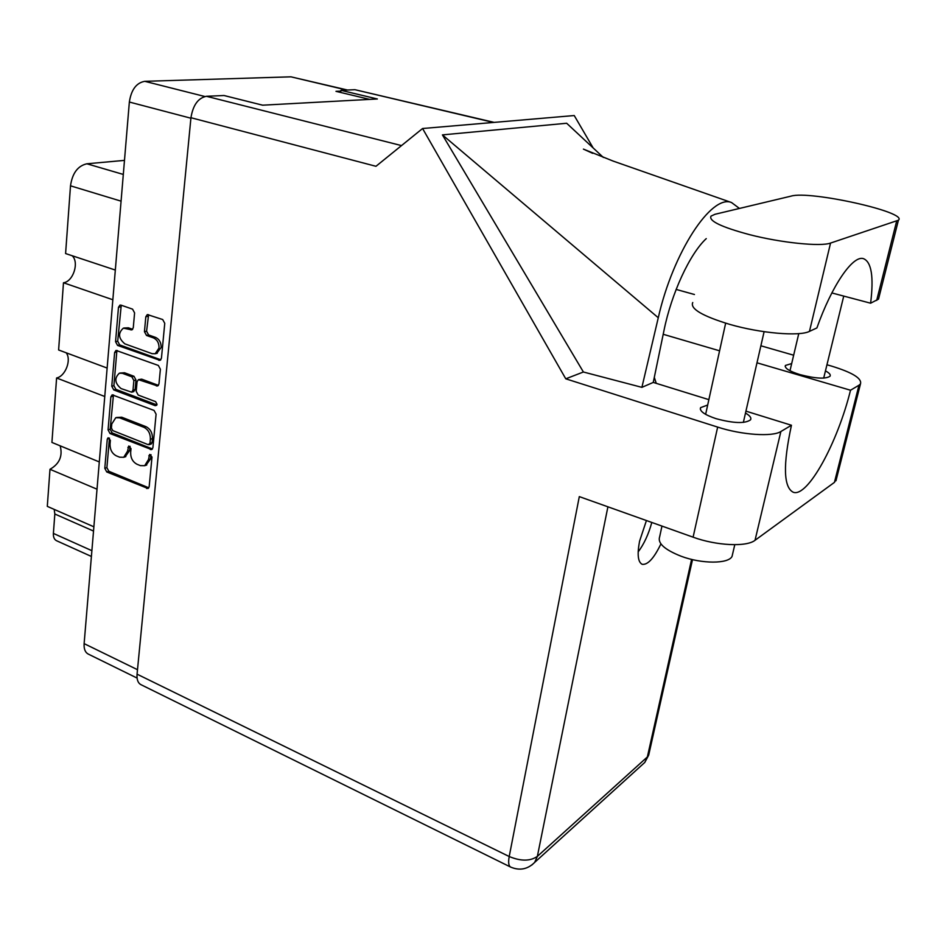 <?xml version="1.0" encoding="UTF-8"?>
<svg xmlns="http://www.w3.org/2000/svg" width="946" height="946" viewBox="0 0 946 946"><rect width="100%" height="100%" fill="white"/><g stroke="black" fill="none" stroke-linecap="round" stroke-linejoin="round"><path stroke-width="1.42" d="M156.669 353.378L161.127 347.513C161.21 342.606 159.377 339.247 155.641 337.438L153.524 337.923C157.261 339.744 159.094 343.114 159.023 348.022L155.168 353.745L152.058 353.65L124.86 343.859C118.356 338.349 117.86 333.11 123.37 328.144L131.813 329.906L133.28 327.742L134.592 312.89L132.558 309.141L120.993 305.144L119.976 305.097L118.475 307.296L115.554 341.695L117.552 345.396L160.004 360.355L161.435 358.238L164.758 323.331L162.688 319.535L147.328 314.557L145.814 316.768L144.454 331.679L146.5 335.44L153.524 337.923M157.036 404.273L155.617 401.648L138.199 395.061L136.189 391.337L137.064 381.735L138.423 379.665L157.615 385.98L158.975 383.91L160.382 369.212L158.337 365.44L116.039 350.41L114.632 352.515L111.77 386.228L113.757 389.906L155.227 405.68L157.036 404.273M154.068 410.434L112.172 394.825L110.871 396.835L108.069 429.886L110.032 433.54L151.679 449.622L152.897 447.695L156.09 414.171L154.068 410.434M137.075 678.069L88.309 654.1C85.187 652.433 83.792 648.944 84.123 643.635L129.354 102.038C131.246 89.716 136.39 82.799 144.773 81.321L290.942 76.827L347.501 90.024M110.032 444.147L110.363 440.339L108.128 437.762L107.276 439.11L104.805 468.329L106.744 471.959L148.037 488.514L149.172 486.67L151.999 457.048L149.657 454.423L148.451 459.626L144.667 465.692L140.386 465.621L137.016 464.261C132.724 461.955 130.595 458.018 130.654 452.46L131.009 448.629L128.727 446.027L127.533 451.195L123.737 457.285L119.634 457.19L116.323 455.842C112.089 453.583 109.996 449.681 110.032 444.147M112.846 299.752L63.477 282.759L58.617 349.973L107.135 368.053M97.024 489.2L49.984 469.299L47.3 506.37L93.879 526.804M104.758 396.492L56.594 377.986L51.924 442.432L99.295 461.932M340.844 91.123L335.972 91.336L369.697 99.389M91.407 556.461L56.618 540.757C54.289 539.598 53.213 537.139 53.39 533.414L54.833 514.009L54.194 509.397M121.076 201.155L70.501 185.818L65.593 253.552L115.317 270.048M124.482 160.382L86.866 163.788L123.311 174.442M60.177 445.838C62.862 456.067 59.456 463.895 49.984 469.299M66.161 352.787C71.754 359.646 65.428 376.307 56.594 377.986M72.156 255.727C79.452 262.302 73.232 281.636 63.477 282.759M70.501 185.818C72.345 173.189 77.797 165.857 86.866 163.788M125.097 456.859L129.626 450.544L127.533 451.195M130.051 446.299L129.626 450.544M145.956 465.278L150.532 458.952L148.451 459.626M150.982 454.659L150.532 458.952M109.464 438.081L106.898 467.655L108.849 471.285L148.806 487.817M113.449 394.908L110.174 429.271L112.136 432.913L152.472 448.96M111.415 428.041L112.787 430.607L148.215 444.667L150 443.319L150.379 439.228C150.461 433.564 148.309 429.602 143.946 427.32L119.634 417.825L115.767 417.706L111.758 423.997L111.415 428.041M151.041 444.088L152.081 442.681L150 443.319M116.476 417.505L121.75 417.221L146.039 426.693C150.402 428.976 152.543 432.937 152.472 438.589L152.081 442.681M156.882 404.912L115.885 389.35L113.898 385.672L116.772 352.007L114.632 352.515M117.316 350.517L116.772 352.007M158.443 385.377L141.711 379.157L138.648 379.606M122.412 373.303L119.373 373.197C114.17 378.104 114.738 383.236 121.088 388.581L131.683 392.176L133.008 390.142L133.871 380.54L131.861 376.827L122.412 373.303L124.541 372.771L119.941 373.055M133.575 391.668L135.124 389.575L133.008 390.142M124.541 372.771L133.977 376.283L135.988 379.996L135.124 389.575M123.914 328.026L128.36 327.801L132.677 329.326M148.593 314.675L146.583 331.206L148.617 334.955L155.641 337.438M121.254 305.239L117.694 341.21L119.693 344.912L160.844 359.776M692.744 302.519C689.953 308.727 702.263 316.011 729.673 324.36C760.395 333.276 799.453 336.622 809.469 331.372L816.895 327.943C831.841 285.586 852.665 255.325 863.296 258.589C871.455 261.735 873.903 276.61 870.616 303.205L878.515 299.125L879.011 297.162M715.034 214.269L711.014 216.114C708.495 220.891 721.313 227.064 749.469 234.632C781.018 242.779 820.714 246.835 830.553 243.063L898.416 220.217C908.55 212.235 809.693 190.371 791.152 196.106L715.034 214.269M810.687 499.701L809.894 500.28M732.712 553.576L732.062 556.378C728.538 564.017 701.755 564.041 681.073 556.224C664.565 549.661 657.423 543.193 659.646 536.831L661.963 526.071M707.679 405.03L700.608 407.631C699.307 411.037 704.403 414.703 715.897 418.617C733.517 423.37 745.058 423.784 750.521 419.835C751.632 417.907 749.953 415.649 745.495 413.071M791.684 363.56L785.417 365.452C784.471 368.207 789.39 371.27 800.162 374.663C815.688 378.648 825.645 379.169 830.044 376.224C830.907 374.758 829.37 372.984 825.456 370.891M646.425 520.537L639.579 541.171C637.06 554.462 637.935 562.172 642.216 564.324C647.774 565.046 654.005 558.246 660.911 543.915M651.806 522.452C648.542 534.313 643.99 544.139 638.16 551.92M836.548 478.475L834.431 482.377L858.98 385.223L860.47 383.922C862.102 378.459 852.5 372.535 831.676 366.137L826.946 364.778M137.064 674.167L509.208 856.52C508.144 862.397 508.617 865.921 510.651 867.08L140.954 684.668C137.95 683.047 136.662 679.547 137.064 674.167L190.95 117.718L375.964 166.295L422.578 128.514L565.767 378.814L717.659 427.095C741.759 434.971 772.527 437.04 780.876 431.518L755.026 540.296L834.431 482.377M755.026 540.296C746.536 547.155 716.406 545.724 693.099 537.174L579.307 496.615L509.208 856.52C520.832 861.345 530.209 861.298 537.363 856.378L647.371 756.942L691.597 559.393M780.876 431.518L791.447 425.251L745.933 411.143M708.861 399.65L653.26 382.421L663.95 330.662C671.4 293.532 689.847 253.729 706.26 238.617M739.441 208.439L731.518 202.527C711.451 194.001 672.973 252.405 658.274 317.75L641.896 387.352L653.26 382.421M641.896 387.352L583.398 372.003L565.767 378.814M603.347 157.45L566.666 123.252L442.421 134.888L583.398 372.003M422.578 128.514L574.234 115.542L593.142 147.931M756.989 362.803L850.513 390.237L858.98 385.223M760.88 345.787L793.659 355.211M493.422 122.448L354.916 89.693L340.95 90.319L340.678 92.46M354.916 89.693L494.143 122.389M190.95 117.718C193.031 105.053 198.187 97.911 206.441 96.291L224.013 95.511L262.61 105.183L377.359 98.975L340.95 90.319M791.447 425.251C782.886 465.077 783.513 487.427 793.304 492.275C807.695 497.608 837.541 442.953 850.513 390.237M656.264 383.343L654.301 377.407M658.274 317.75L442.421 134.888M831.841 292.941L870.616 303.205M84.123 643.635L137.501 669.697M190.903 118.215L129.354 102.038M144.773 81.321L204.833 96.504M346.697 90.059L290.942 76.827M53.39 533.414L91.88 550.69M93.524 531.061L54.833 514.009M129.969 446.725L127.876 447.363M150.899 455.097L148.818 455.771M148.723 487.781L146.654 488.503M108.849 471.285L106.744 471.959M106.898 467.655L104.805 468.329M109.393 438.483L107.276 439.11M152.424 448.948L150.343 449.598M112.136 432.913L110.032 433.54M110.174 429.271L108.069 429.886M112.988 396.268L110.871 396.835M152.472 438.589L150.379 439.228M146.039 426.693L143.946 427.32M121.75 417.221L119.634 417.825M113.898 385.672L111.77 386.228M158.42 385.412L156.386 385.956M141.711 379.157L139.606 379.701M156.681 405.266L155.227 405.68M115.885 389.35L113.757 389.906M135.988 379.996L133.871 380.54M133.977 376.283L131.861 376.827M132.546 329.468L130.725 329.87M128.36 327.801L126.22 328.274M148.617 334.955L146.5 335.44M146.583 331.206L144.454 331.679M147.943 316.319L145.814 316.768M160.796 359.835L158.822 360.331M119.693 344.912L117.552 345.396M117.694 341.21L115.554 341.695M120.627 306.871L118.475 307.296M607.911 506.808L537.363 856.378L534.644 862.421L644.782 762.441L648.684 755.156L692.507 559.618M206.441 96.291L401.518 145.589M693.099 537.174L717.659 427.095M663.193 334.281L719.587 350.812M676.142 289.429L694.447 294.502M649.027 753.607L644.782 762.441L641.956 765.007M531.782 865.07L534.644 862.421C527.679 869.339 519.673 870.888 510.651 867.08M876.682 300.414L896.642 221.163M809.469 331.372L830.553 243.063M157.273 353.236L155.168 353.745M125.83 456.622L123.737 457.285M146.748 465.018L144.667 465.692M151.218 444.029L149.137 444.679M133.8 391.609L131.683 392.176M732.062 556.378L734.782 544.707M700.608 407.631L700.288 409.11M785.417 365.452L785.18 366.445M764.108 331.679L743.355 422.413M843.737 296.098L823.694 378.104M798.767 333.619L789.981 370.749M725.653 323.177L705.633 414.348M731.518 202.527L613.209 161.104L583.41 149.113L592.681 153.335M835.968 480.769L860.47 383.922M878.515 299.125L898.416 220.217"/></g></svg>
